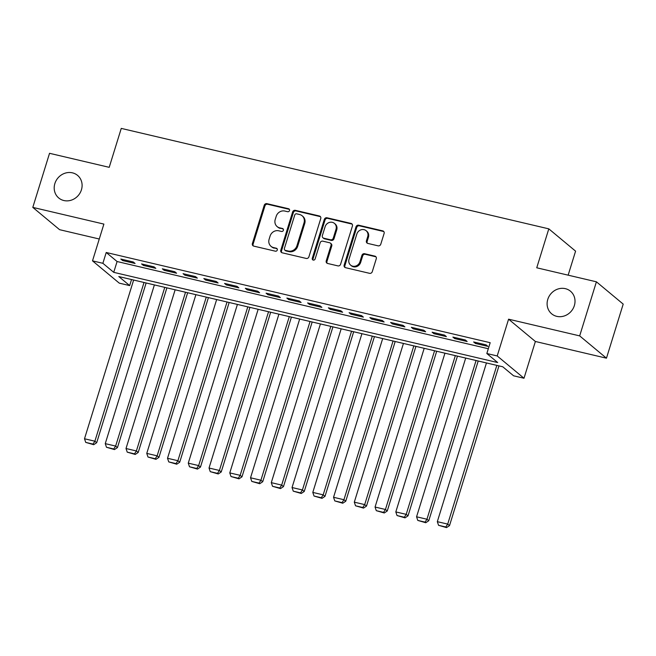 <?xml version="1.0" encoding="UTF-8"?>
<svg xmlns="http://www.w3.org/2000/svg" width="656" height="656" viewBox="0 0 656 656"><rect width="100%" height="100%" fill="white"/><g stroke="black" fill="none" stroke-linecap="round" stroke-linejoin="round"><path stroke-width="0.98" d="M289.526 210.56A1.583 1.443 -50.2 0 0 288.558 208.739L266.91 203.655A2.255 2.058 -50.2 0 0 264.22 205.295L252.388 243.515A2.255 2.058 -50.2 0 0 253.765 246.115L275.413 251.199A1.583 1.443 -50.2 0 0 276.881 248.501A1.583 1.443 -50.2 0 0 276.332 248.23L273.527 247.574A7.216 6.585 -50.2 0 1 271.018 246.328A7.216 6.585 -50.2 0 1 269.116 239.243L270.1 236.062A7.216 6.585 -50.2 0 1 278.726 230.797L281.522 231.453A1.583 1.443 -50.2 0 0 282.99 228.755A1.583 1.443 -50.2 0 0 282.441 228.485L279.645 227.829A7.216 6.585 -50.2 0 1 277.127 226.582A7.216 6.585 -50.2 0 1 275.225 219.498L276.209 216.316A7.216 6.585 -50.2 0 1 284.835 211.052L287.64 211.708A1.583 1.443 -50.2 0 0 289.526 210.56M289.411 209.379A1.583 1.443 -50.2 0 0 289.28 209.338L267.632 204.254A2.255 2.058 -50.2 0 0 264.942 205.902L253.109 244.114A2.255 2.058 -50.2 0 0 253.38 245.984M277.185 248.87A1.583 1.443 -50.2 0 0 277.053 248.829L273.527 247.574M283.302 229.124A1.583 1.443 -50.2 0 0 283.171 229.083L279.645 227.829M547.776 299.39A14.703 13.415 -50.2 0 0 551.655 313.814A14.703 13.415 -50.2 0 0 574.344 305.63A14.703 13.415 -50.2 0 0 570.474 291.207A14.703 13.415 -50.2 0 0 547.776 299.39M54.866 183.565A14.703 13.415 -50.2 0 0 58.745 197.989A14.703 13.415 -50.2 0 0 81.434 189.805A14.703 13.415 -50.2 0 0 77.556 175.382A14.703 13.415 -50.2 0 0 54.866 183.565M378.094 245.836A2.255 2.058 -50.2 0 0 380.783 244.188L384.104 233.47A2.255 2.058 -50.2 0 0 382.727 230.863L358.684 225.213A2.255 2.058 -50.2 0 0 355.995 226.861L344.162 265.081A2.255 2.058 -50.2 0 0 345.54 267.681L369.582 273.331A2.255 2.058 -50.2 0 0 372.272 271.682L376.282 258.735A2.255 2.058 -50.2 0 0 374.904 256.135L364.613 253.716A2.255 2.058 -50.2 0 0 361.923 255.356L359.931 261.785A6.035 5.502 -50.2 0 1 350.624 265.139A6.035 5.502 -50.2 0 1 349.033 259.218L356.823 234.061A6.035 5.502 -50.2 0 1 366.13 230.707A6.035 5.502 -50.2 0 1 367.721 236.619L366.425 240.818A2.255 2.058 -50.2 0 0 367.803 243.417L378.094 245.836M486.834 353.518L497.207 355.954L523.996 378.25L513.615 375.814L502.758 366.778L118.802 276.553L129.667 285.59L119.285 283.154L92.504 260.858L102.877 263.302L113.734 272.338L497.691 362.555L486.834 353.518L490.18 342.703L106.223 252.486L102.877 263.302M92.504 260.858L103.886 224.09L32.8 207.386L49.536 153.307L109.208 167.329L121.262 128.396L548.801 228.854L536.747 267.787L596.411 281.809L579.674 335.888L508.589 319.185L497.207 355.954M320.751 218.579A2.255 2.058 -50.2 0 0 319.365 215.98L295.331 210.33A2.255 2.058 -50.2 0 0 292.633 211.978L280.809 250.19A2.255 2.058 -50.2 0 0 282.187 252.798L306.221 258.439A2.255 2.058 -50.2 0 0 308.919 256.799L320.751 218.579M327.008 217.776L351.05 223.425A2.255 2.058 -50.2 0 1 352.428 226.025L340.595 264.245A2.255 2.058 -50.2 0 1 337.897 265.885L327.615 263.466A2.255 2.058 -50.2 0 1 326.237 260.867L331.034 245.369A2.255 2.058 -50.2 0 0 329.648 242.769L322.826 241.162A2.255 2.058 -50.2 0 0 320.136 242.81L315.134 258.94A1.583 1.443 -50.2 0 1 312.699 259.817A1.583 1.443 -50.2 0 1 312.289 258.275L324.31 219.416A2.255 2.058 -50.2 0 1 327.008 217.776L327.729 218.374L351.772 224.024L351.05 223.425M596.411 281.809L623.2 304.105L606.464 358.184L579.674 335.888M32.8 207.386L59.589 229.682L99.269 239.005M133.266 261.974L120.811 259.046L122.623 260.555L135.079 263.474L133.266 261.974M154.021 266.853L141.565 263.925L143.377 265.426L155.833 268.353L154.021 266.853M174.775 271.723L162.319 268.796L164.131 270.305L176.587 273.232L174.775 271.723M195.529 276.602L183.073 273.675L184.885 275.184L197.341 278.111L195.529 276.602M216.283 281.481L203.827 278.554L205.64 280.063L218.095 282.982L216.283 281.481M237.037 286.352L224.582 283.433L226.394 284.934L238.85 287.861L237.037 286.352M257.792 291.231L245.336 288.304L247.148 289.813L259.604 292.74L257.792 291.231M278.546 296.11L266.09 293.183L267.902 294.692L280.358 297.619L278.546 296.11M299.3 300.989L286.844 298.062L288.656 299.562L301.112 302.49L299.3 300.989M320.054 305.86L307.598 302.933L309.411 304.441L321.866 307.369L320.054 305.86M340.808 310.739L328.353 307.812L330.165 309.32L342.621 312.248L340.808 310.739M361.563 315.618L349.107 312.691L350.919 314.199L363.375 317.119L361.563 315.618M382.317 320.489L369.861 317.57L371.673 319.07L384.129 321.998L382.317 320.489M403.071 325.368L390.615 322.44L392.427 323.949L404.883 326.877L403.071 325.368M423.825 330.247L411.369 327.319L413.182 328.828L425.637 331.756L423.825 330.247M444.579 335.126L432.124 332.198L433.936 333.707L446.392 336.626L444.579 335.126M465.334 339.997L452.878 337.077L454.69 338.578L467.146 341.505L465.334 339.997M106.223 252.486L117.088 261.523L488.31 348.746M475.444 343.457L487.9 346.384L486.088 344.876L473.632 341.948L475.444 343.457L475.756 342.448M568.145 275.167L575.583 251.15L548.801 228.854M508.589 319.185L535.378 341.481L606.464 358.184M535.378 341.481L523.996 378.25M131.536 279.546L129.667 285.59M117.088 261.523L113.734 272.338M122.623 260.555L122.934 259.546M143.377 265.426L143.689 264.417M164.131 270.305L164.443 269.296M184.885 275.184L185.197 274.175M205.64 280.063L205.951 279.054M226.394 284.934L226.705 283.925M247.148 289.813L247.46 288.804M267.902 294.692L268.214 293.683M288.656 299.562L288.968 298.562M309.411 304.441L309.722 303.433M330.165 309.32L330.476 308.312M350.919 314.199L351.231 313.191M371.673 319.07L371.985 318.062M392.427 323.949L392.739 322.941M413.182 328.828L413.493 327.82M433.936 333.707L434.247 332.699M454.69 338.578L455.002 337.569M277.127 226.582L277.849 227.181A7.216 6.585 -50.2 0 0 280.366 228.427M271.018 246.328L271.74 246.927A7.216 6.585 -50.2 0 0 274.257 248.173M320.481 216.718A2.255 2.058 -50.2 0 0 320.095 216.578L296.053 210.929A2.255 2.058 -50.2 0 0 293.363 212.577L281.531 250.797A2.255 2.058 -50.2 0 0 281.801 252.658M296.651 213.831A1.583 1.443 -50.2 0 0 294.765 214.979L284.376 248.526A1.583 1.443 -50.2 0 0 285.344 250.346L288.304 251.043A7.216 6.585 -50.2 0 0 296.922 245.779L304.023 222.851A7.216 6.585 -50.2 0 0 302.121 215.767A7.216 6.585 -50.2 0 0 299.603 214.52L296.651 213.831M284.794 250.075L285.516 250.674A1.583 1.443 -50.2 0 0 286.073 250.953L285.344 250.346M302.121 215.767L302.842 216.373A7.216 6.585 -50.2 0 1 304.745 223.45L297.644 246.385A7.216 6.585 -50.2 0 1 289.025 251.642L286.073 250.953M330.435 243.155L331.165 243.761A2.255 2.058 -50.2 0 1 331.756 245.967L326.959 261.465A2.255 2.058 -50.2 0 0 327.229 263.335M327.729 218.374A2.255 2.058 -50.2 0 0 325.04 220.022L313.01 258.874A1.583 1.443 -50.2 0 0 313.117 260.055M336.011 229.28A6.035 5.502 -50.2 0 0 334.421 223.368A6.035 5.502 -50.2 0 0 325.114 226.722L322.367 235.586A2.255 2.058 -50.2 0 0 323.744 238.185L330.575 239.793A2.255 2.058 -50.2 0 0 333.264 238.144L336.011 229.28L336.733 229.887A6.035 5.502 -50.2 0 0 335.142 223.967L334.421 223.368M322.965 237.8L323.687 238.399A2.255 2.058 -50.2 0 0 324.474 238.792L323.744 238.185M336.733 229.887L333.994 238.751A2.255 2.058 -50.2 0 1 331.296 240.399L324.474 238.792M366.13 230.707L366.852 231.306A6.035 5.502 -50.2 0 1 368.442 237.226L367.147 241.416A2.255 2.058 -50.2 0 0 367.417 243.286M350.624 265.139L351.345 265.737A6.035 5.502 -50.2 0 0 360.661 262.384L359.931 261.785M376.011 256.865A2.255 2.058 -50.2 0 0 375.626 256.734L365.343 254.315A2.255 2.058 -50.2 0 0 362.645 255.963L360.661 262.384M383.834 231.601A2.255 2.058 -50.2 0 0 383.448 231.47L359.406 225.82A2.255 2.058 -50.2 0 0 356.716 227.468L344.884 265.68A2.255 2.058 -50.2 0 0 345.154 267.55M144.017 282.482L94.882 441.201L84.501 438.766L133.635 280.038M92.996 444.104L85.731 442.39L93.718 444.702L92.996 444.104L94.882 441.201L96.694 442.71L146.14 282.974M84.501 438.766L85.731 442.39M93.718 444.702L96.694 442.71M164.771 287.353L115.636 446.08L105.255 443.636L154.39 284.917M113.75 448.975L106.485 447.269L114.472 449.581L113.75 448.975L115.636 446.08L117.449 447.589L166.895 287.853M105.255 443.636L106.485 447.269M114.472 449.581L117.449 447.589M185.525 292.232L136.391 450.959L126.009 448.515L175.144 289.796M134.505 453.854L127.239 452.148L135.226 454.452L134.505 453.854L136.391 450.959L138.203 452.46L187.649 292.732M126.009 448.515L127.239 452.148M135.226 454.452L138.203 452.46M206.279 297.111L157.145 455.83L146.764 453.394L195.898 294.667M155.259 458.733L147.994 457.027L155.98 459.331L155.259 458.733L157.145 455.83L158.957 457.339L208.403 297.611M146.764 453.394L147.994 457.027M155.98 459.331L158.957 457.339M227.033 301.981L177.899 460.709L167.518 458.273L216.652 299.546M176.013 463.603L168.748 461.898L176.735 464.21L176.013 463.603L177.899 460.709L179.711 462.218L229.157 302.482M167.518 458.273L168.748 461.898M176.735 464.21L179.711 462.218M247.788 306.86L198.653 465.588L188.272 463.144L237.406 304.425M196.767 468.482L189.502 466.777L197.489 469.089L196.767 468.482L198.653 465.588L200.465 467.088L249.911 307.361M188.272 463.144L189.502 466.777M197.489 469.089L200.465 467.088M268.542 311.739L219.407 470.459L209.026 468.023L258.161 309.304M217.521 473.361L210.256 471.656L218.243 473.96L217.521 473.361L219.407 470.459L221.22 471.967L270.666 312.24M209.026 468.023L210.256 471.656M218.243 473.96L221.22 471.967M289.296 316.618L240.162 475.338L229.78 472.902L278.915 314.175M238.276 478.24L231.01 476.527L238.997 478.839L238.276 478.24L240.162 475.338L241.974 476.846L291.42 317.11M229.78 472.902L231.01 476.527M238.997 478.839L241.974 476.846M310.05 321.489L260.916 480.217L250.535 477.781L299.669 319.054M259.03 483.111L251.765 481.406L259.751 483.718L259.03 483.111L260.916 480.217L262.728 481.725L312.174 321.989M250.535 477.781L251.765 481.406M259.751 483.718L262.728 481.725M330.804 326.368L281.67 485.096L271.289 482.652L320.423 323.933M279.784 487.99L272.519 486.285L280.506 488.597L279.784 487.99L281.67 485.096L283.482 486.596L332.928 326.868M271.289 482.652L272.519 486.285M280.506 488.597L283.482 486.596M351.559 331.247L302.424 489.966L292.043 487.531L341.177 328.804M300.538 492.869L293.273 491.164L301.26 493.468L300.538 492.869L302.424 489.966L304.236 491.475L353.682 331.747M292.043 487.531L293.273 491.164M301.26 493.468L304.236 491.475M372.313 336.126L323.178 494.845L312.797 492.41L361.932 333.683M321.292 497.748L314.027 496.034L322.014 498.347L321.292 497.748L323.178 494.845L324.991 496.354L374.437 336.618M312.797 492.41L314.027 496.034M322.014 498.347L324.991 496.354M393.067 340.997L343.933 499.724L333.551 497.281L382.686 338.562M342.047 502.619L334.781 500.913L342.768 503.226L342.047 502.619L343.933 499.724L345.745 501.233L395.191 341.497M333.551 497.281L334.781 500.913M342.768 503.226L345.745 501.233M413.821 345.876L364.687 504.603L354.306 502.16L403.44 343.441M362.801 507.498L355.536 505.792L363.522 508.097L362.801 507.498L364.687 504.603L366.499 506.104L415.945 346.376M354.306 502.16L355.536 505.792M363.522 508.097L366.499 506.104M434.575 350.755L385.441 509.474L375.06 507.039L424.194 348.311M383.555 512.377L376.29 510.671L384.277 512.976L383.555 512.377L385.441 509.474L387.253 510.983L436.699 351.255M375.06 507.039L376.29 510.671M384.277 512.976L387.253 510.983M455.33 355.626L406.195 514.353L395.814 511.918L444.948 353.19M404.309 517.248L397.044 515.542L405.031 517.855L404.309 517.248L406.195 514.353L408.007 515.862L457.453 356.126M395.814 511.918L397.044 515.542M405.031 517.855L408.007 515.862M476.084 360.505L426.949 519.232L416.568 516.789L465.703 358.069M425.063 522.127L417.798 520.421L425.785 522.734L425.063 522.127L426.949 519.232L428.762 520.733L478.208 361.005M416.568 516.789L417.798 520.421M425.785 522.734L428.762 520.733M496.838 365.384L447.704 524.103L437.322 521.668L486.457 362.948M445.818 527.006L438.552 525.3L446.539 527.604L445.818 527.006L447.704 524.103L449.516 525.612L498.962 365.884M437.322 521.668L438.552 525.3M446.539 527.604L449.516 525.612M289.28 209.338L288.558 208.739M277.053 248.829L276.332 248.23M283.171 229.083L282.441 228.485M253.109 244.114L252.388 243.515M264.942 205.902L264.22 205.295M267.632 204.254L266.91 203.655M281.531 250.797L280.809 250.19M293.363 212.577L292.633 211.978M296.053 210.929L295.331 210.33M320.095 216.578L319.365 215.98M289.025 251.642L288.304 251.043M297.644 246.385L296.922 245.779M304.745 223.45L304.023 222.851M326.959 261.465L326.237 260.867M331.756 245.967L331.034 245.369M313.01 258.874L312.289 258.275M325.04 220.022L324.31 219.416M331.296 240.399L330.575 239.793M333.994 238.751L333.264 238.144M367.147 241.416L366.425 240.818M368.442 237.226L367.721 236.619M362.645 255.963L361.923 255.356M365.343 254.315L364.613 253.716M375.626 256.734L374.904 256.135M344.884 265.68L344.162 265.081M356.716 227.468L355.995 226.861M359.406 225.82L358.684 225.213M383.448 231.47L382.727 230.863"/></g></svg>

